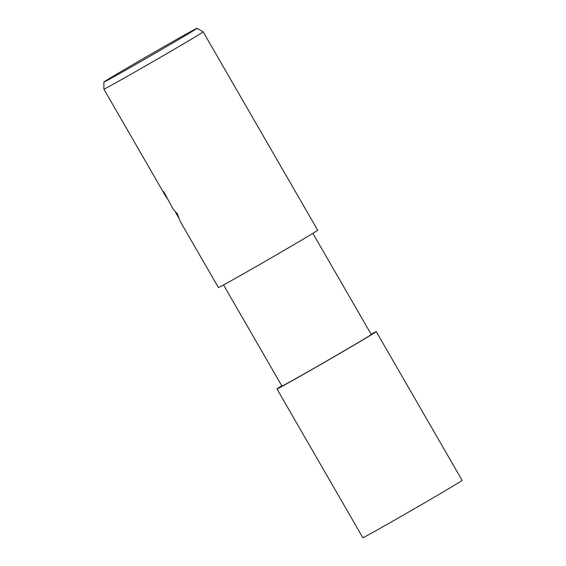 <?xml version="1.0" encoding="UTF-8"?>
<svg xmlns="http://www.w3.org/2000/svg" width="566" height="566" viewBox="0 0 566 566"><rect width="100%" height="100%" fill="white"/><g stroke="black" fill="none" stroke-linecap="round" stroke-linejoin="round"><path stroke-width="0.85" d="M371.119 334.23A57.293 0.7 150 0 1 376.057 331.803A57.293 0.7 150 0 1 322.62 363.386A57.293 0.7 150 0 1 277.135 388.771A57.322 0.7 150 0 0 276.958 388.948A57.322 0.7 150 0 0 324.785 362.141A57.322 0.7 150 0 0 376.079 331.789A57.322 0.7 150 0 0 376.241 331.626A57.322 0.7 150 0 0 371.119 334.23A57.3 0.7 150 0 1 376.057 331.803A57.3 0.7 150 0 1 322.62 363.386A57.3 0.7 150 0 1 277.135 388.771A57.3 0.7 150 0 1 281.769 385.814A57.322 0.7 150 0 0 277.114 388.785A57.293 0.7 150 0 1 281.769 385.814M312.878 233.362L371.268 334.492A51.584 0.63 150 0 1 371.126 334.64A51.584 0.63 150 0 1 324.962 361.957A51.584 0.63 150 0 1 281.925 386.083L223.535 284.946M167.833 199.437L163.164 191.768A57.322 0.7 -30 0 0 163.68 191.556L173.231 209.3L177.413 213.906L180.137 221.256L218.412 287.549A57.322 0.7 150 0 0 266.239 260.742A57.322 0.7 150 0 0 317.54 230.39A57.322 0.7 150 0 0 317.696 230.228L203.166 31.852A57.322 0.7 150 0 1 203.166 31.852A57.322 0.7 150 0 1 203.01 32.014A57.322 0.7 150 0 1 151.709 62.366A57.322 0.7 150 0 1 103.882 89.173A57.322 0.7 150 0 1 103.875 89.166L103.875 82.077A53.777 0.658 150 0 1 104.031 81.928A53.777 0.658 150 0 1 151.992 53.544A53.777 0.658 150 0 1 197.018 28.3A53.777 0.658 150 0 1 196.876 28.456A53.777 0.658 150 0 1 148.582 57.024A53.777 0.658 150 0 1 103.875 82.077M163.645 191.57L165.548 194.923M376.241 331.626L462.125 480.378A57.322 0.7 150 0 1 461.962 480.541A57.322 0.7 150 0 1 410.661 510.893A57.322 0.7 150 0 1 362.834 537.7L276.958 388.948M197.018 28.3L203.159 31.845M178.898 218.073L175.601 212.363M166.1 196.94L103.882 89.173"/></g></svg>

